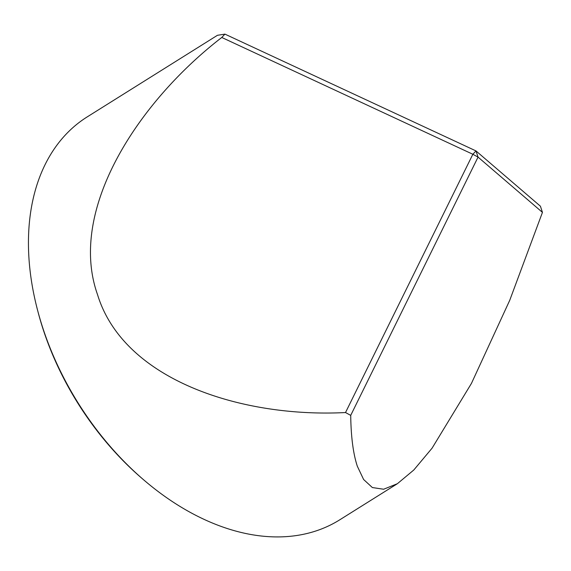 <?xml version="1.0" encoding="UTF-8"?>
<svg xmlns="http://www.w3.org/2000/svg" width="571" height="571" viewBox="0 0 571 571"><rect width="100%" height="100%" fill="white"/><g stroke="black" fill="none" stroke-linecap="round" stroke-linejoin="round"><path stroke-width="0.86" d="M350.715 415.374L345.519 412.54L472.852 154.27L221.776 37.465L224.931 34.124L217.444 35.295L87.292 116.841A237.764 159.709 57.9 0 0 37.586 310.253A237.764 159.709 57.9 0 0 144.049 480.175A237.764 159.709 57.9 0 0 248.877 534.128A237.764 159.709 57.9 0 0 339.774 519.803L397.38 483.708L413.804 469.997L432.069 448.185L471.432 383.434L509.746 300.282L542.45 212.383L478.048 157.104L350.715 415.374C350.994 436.729 353.192 453.667 357.31 466.186L363.613 479.497L372.363 487.548L383.641 489.24L397.38 483.708M224.931 34.124L476.007 150.93L540.416 206.202L542.45 212.383M221.776 37.465C137.561 102.38 67.556 210.371 97.52 294.586C123.607 380.25 241.669 417.936 345.519 412.54M144.049 480.175L142.457 478.805A233.011 156.518 -122.1 0 1 38.114 312.28L37.586 310.253M478.048 157.104L476.007 150.93L472.852 154.27L478.048 157.104"/></g></svg>
